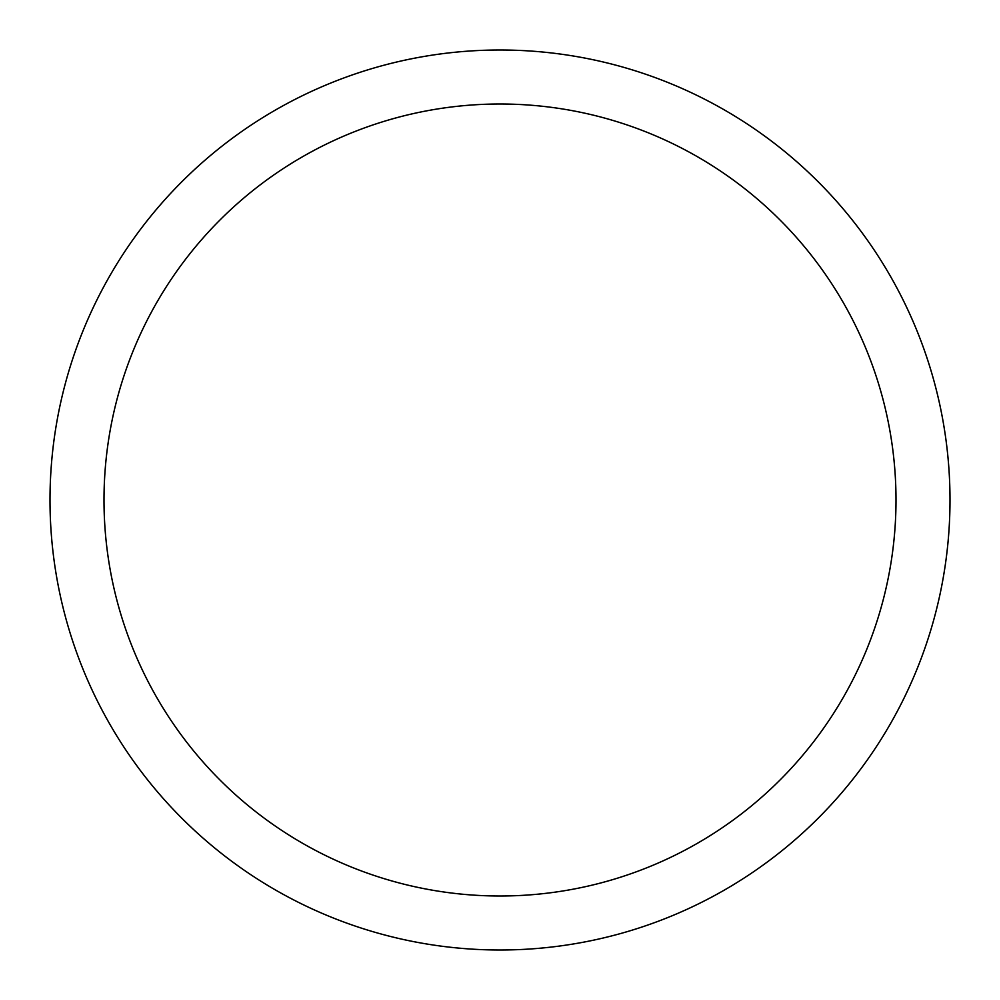 <?xml version="1.0" encoding="UTF-8"?>
<svg xmlns="http://www.w3.org/2000/svg" width="1000" height="1000" viewBox="0 0 1000 1000"><rect width="100%" height="100%" fill="white"/><g stroke="black" fill="none" stroke-linecap="round" stroke-linejoin="round"><path stroke-width="1.5" d="M896 500A396 396 0 0 0 500 104A396 396 0 0 0 104 500A396 396 0 0 0 500 896A396 396 0 0 0 896 500M50 500A450 450 0 0 1 500 50A450 450 0 0 1 950 500A450 450 0 0 1 500 950A450 450 0 0 1 50 500"/></g></svg>
